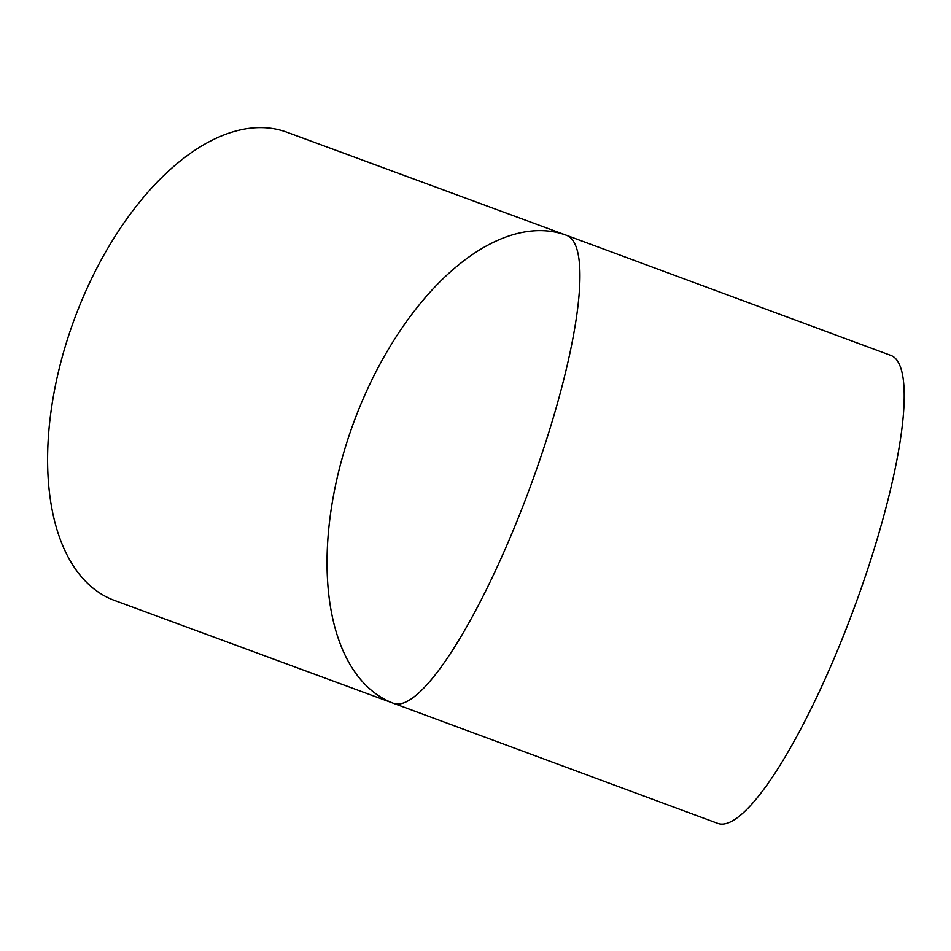 <?xml version="1.0" encoding="UTF-8"?>
<svg xmlns="http://www.w3.org/2000/svg" width="951" height="951" viewBox="0 0 951 951"><rect width="100%" height="100%" fill="white"/><g stroke="black" fill="none" stroke-linecap="round" stroke-linejoin="round"><path stroke-width="1.43" d="M393.524 703.312A249.471 53.149 -69.7 0 0 529.98 487.578A249.471 53.149 -69.7 0 0 566.713 235.384A249.471 249.471 0 0 0 566.368 235.254L566.368 235.254A249.471 134.78 -69.8 0 0 353.701 422.47A249.471 134.78 -69.8 0 0 393.524 703.312L717.696 823.364A249.471 53.149 -69.7 0 0 854.176 607.867A249.471 53.149 -69.7 0 0 890.968 355.46A249.471 53.149 -69.7 0 0 890.885 355.436M393.595 703.336L114.346 600.39A249.471 134.78 -69.8 0 1 74.178 319.691A249.471 134.78 -69.8 0 1 286.929 132.237L566.368 235.254A249.471 134.78 -69.8 0 1 566.618 235.349A249.471 53.149 -69.7 0 1 566.713 235.384L890.968 355.46"/></g></svg>
